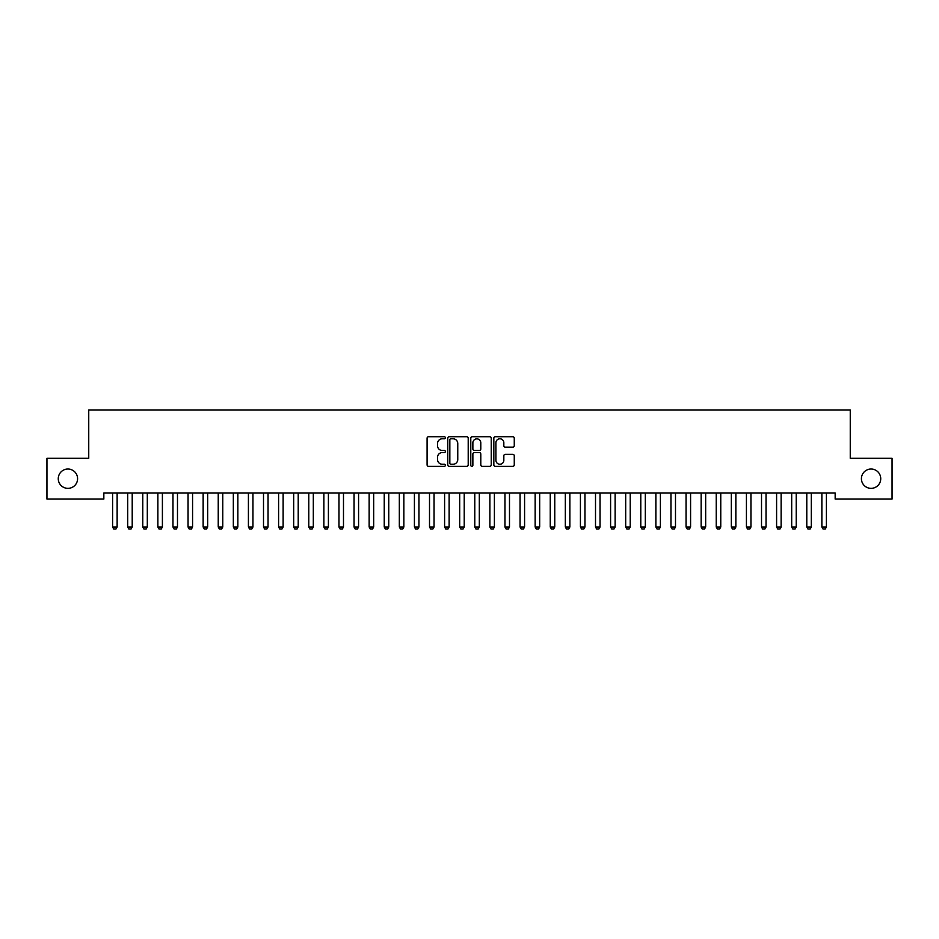 <?xml version="1.0" encoding="UTF-8"?>
<svg xmlns="http://www.w3.org/2000/svg" width="939" height="939" viewBox="0 0 939 939"><rect width="100%" height="100%" fill="white"/><g stroke="black" fill="none" stroke-linecap="round" stroke-linejoin="round"><path stroke-width="1.41" d="M445.356 437.75A1.033 1.033 0 0 0 444.323 436.717L428.583 436.717A1.479 1.479 0 0 0 427.092 438.196L427.092 464.864A1.479 1.479 0 0 0 428.583 466.343L444.323 466.343A1.033 1.033 0 0 0 445.356 465.298A1.033 1.033 0 0 0 444.323 464.265L442.281 464.265A4.742 4.742 0 0 1 437.539 459.523L437.539 457.305A4.742 4.742 0 0 1 442.281 452.563L444.323 452.563A1.033 1.033 0 0 0 445.356 451.53A1.033 1.033 0 0 0 444.323 450.485L442.281 450.485A4.742 4.742 0 0 1 437.539 445.755L437.539 443.525A4.742 4.742 0 0 1 442.281 438.783L444.323 438.783A1.033 1.033 0 0 0 445.356 437.75M861.415 478.69A9.66 9.66 0 0 0 871.075 488.35A9.66 9.66 0 0 0 880.735 478.69A9.66 9.66 0 0 0 871.075 469.031A9.66 9.66 0 0 0 861.415 478.69M58.265 478.69A9.66 9.66 0 0 0 67.925 488.35A9.66 9.66 0 0 0 77.585 478.69A9.66 9.66 0 0 0 67.925 469.031A9.66 9.66 0 0 0 58.265 478.69M512.788 447.152A1.479 1.479 0 0 0 514.267 445.673L514.267 438.196A1.479 1.479 0 0 0 512.788 436.717L495.311 436.717A1.479 1.479 0 0 0 493.832 438.196L493.832 464.864A1.479 1.479 0 0 0 495.311 466.343L512.788 466.343A1.479 1.479 0 0 0 514.267 464.864L514.267 455.826A1.479 1.479 0 0 0 512.788 454.335L505.311 454.335A1.479 1.479 0 0 0 503.832 455.826L503.832 460.298A3.967 3.967 0 0 1 499.865 464.265A3.967 3.967 0 0 1 495.909 460.298L495.909 442.75A3.967 3.967 0 0 1 499.865 438.783A3.967 3.967 0 0 1 503.832 442.75L503.832 445.673A1.479 1.479 0 0 0 505.311 447.152L512.788 447.152M835.158 493.022L103.842 493.022L103.842 499.067L46.95 499.067L46.95 458.314L88.747 458.314L88.747 410.026L850.253 410.026L850.253 458.314L892.05 458.314L892.05 499.067L835.158 499.067L835.158 493.022M468.209 438.196A1.479 1.479 0 0 0 466.718 436.717L449.241 436.717A1.479 1.479 0 0 0 447.762 438.196L447.762 464.864A1.479 1.479 0 0 0 449.241 466.343L466.718 466.343A1.479 1.479 0 0 0 468.209 464.864L468.209 438.196M472.282 436.717L489.759 436.717A1.479 1.479 0 0 1 491.238 438.196L491.238 464.864A1.479 1.479 0 0 1 489.759 466.343L482.27 466.343A1.479 1.479 0 0 1 480.791 464.864L480.791 454.042A1.479 1.479 0 0 0 479.313 452.563L474.348 452.563A1.479 1.479 0 0 0 472.869 454.042L472.869 465.298A1.033 1.033 0 0 1 471.836 466.343A1.033 1.033 0 0 1 470.791 465.298L470.791 438.196A1.479 1.479 0 0 1 472.282 436.717M450.873 438.783A1.033 1.033 0 0 0 449.84 439.828L449.84 463.232A1.033 1.033 0 0 0 450.873 464.265L453.021 464.265A4.742 4.742 0 0 0 457.763 459.523L457.763 443.525A4.742 4.742 0 0 0 453.021 438.783L450.873 438.783M480.791 442.821A3.967 3.967 0 0 0 476.836 438.865A3.967 3.967 0 0 0 472.869 442.821L472.869 449.006A1.479 1.479 0 0 0 474.348 450.485L479.313 450.485A1.479 1.479 0 0 0 480.791 449.006L480.791 442.821M112.527 493.351A1.514 1.514 -179.6 0 1 112.598 493.808A1.514 1.514 179.6 0 0 112.527 493.351L112.422 493.022M117.293 493.022L117.199 493.351A1.514 1.514 179.6 0 0 117.129 493.808L117.129 527.014L115.99 528.974L113.725 528.974L112.598 527.014L112.598 493.808M112.598 527.014L117.129 527.014M127.622 493.351A1.514 1.514 -179.6 0 1 127.692 493.808A1.514 1.514 179.6 0 0 127.622 493.351L127.516 493.022M142.705 493.351A1.514 1.514 -179.6 0 1 142.775 493.808A1.514 1.514 179.6 0 0 142.705 493.351L142.599 493.022M132.387 493.022L132.282 493.351A1.514 1.514 179.6 0 0 132.211 493.808L132.211 527.014L131.084 528.974L128.819 528.974L127.692 527.014L127.692 493.808M127.692 527.014L132.211 527.014M147.482 493.022L147.376 493.351A1.514 1.514 179.6 0 0 147.306 493.808L147.306 527.014L146.179 528.974L143.913 528.974L142.775 527.014L142.775 493.808M142.775 527.014L147.306 527.014M157.799 493.351A1.514 1.514 -179.6 0 1 157.869 493.808A1.514 1.514 179.6 0 0 157.799 493.351L157.693 493.022M172.893 493.351A1.514 1.514 -179.6 0 1 172.964 493.808A1.514 1.514 179.6 0 0 172.893 493.351L172.788 493.022M162.576 493.022L162.47 493.351A1.514 1.514 179.6 0 0 162.4 493.808L162.4 527.014L161.262 528.974L158.996 528.974L157.869 527.014L157.869 493.808M157.869 527.014L162.4 527.014M177.659 493.022L177.553 493.351A1.514 1.514 179.6 0 0 177.483 493.808L177.483 527.014L176.356 528.974L174.091 528.974L172.964 527.014L172.964 493.808M172.964 527.014L177.483 527.014M187.976 493.351A1.514 1.514 -179.6 0 1 188.046 493.808A1.514 1.514 179.6 0 0 187.976 493.351L187.882 493.022M192.753 493.022L192.648 493.351A1.514 1.514 179.6 0 0 192.577 493.808L192.577 527.014L191.45 528.974L189.185 528.974L188.046 527.014L188.046 493.808M188.046 527.014L192.577 527.014M203.07 493.351A1.514 1.514 -179.6 0 1 203.141 493.808A1.514 1.514 179.6 0 0 203.07 493.351L202.965 493.022M207.848 493.022L207.742 493.351A1.514 1.514 179.6 0 0 207.672 493.808L207.672 527.014L206.533 528.974L204.279 528.974L203.141 527.014L203.141 493.808M203.141 527.014L207.672 527.014M218.165 493.351A1.514 1.514 -179.6 0 1 218.235 493.808A1.514 1.514 179.6 0 0 218.165 493.351L218.059 493.022M222.93 493.022L222.836 493.351A1.514 1.514 179.6 0 0 222.766 493.808L222.766 527.014L221.627 528.974L219.362 528.974L218.235 527.014L218.235 493.808M218.235 527.014L222.766 527.014M233.259 493.351A1.514 1.514 -179.6 0 1 233.33 493.808A1.514 1.514 179.6 0 0 233.259 493.351L233.154 493.022M238.025 493.022L237.919 493.351A1.514 1.514 179.6 0 0 237.849 493.808L237.849 527.014L236.722 528.974L234.457 528.974L233.33 527.014L233.33 493.808M233.33 527.014L237.849 527.014M248.342 493.351A1.514 1.514 -179.6 0 1 248.412 493.808A1.514 1.514 179.6 0 0 248.342 493.351L248.236 493.022M253.119 493.022L253.014 493.351A1.514 1.514 179.6 0 0 252.943 493.808L252.943 527.014L251.816 528.974L249.551 528.974L248.412 527.014L248.412 493.808M248.412 527.014L252.943 527.014M263.436 493.351A1.514 1.514 -179.6 0 1 263.507 493.808A1.514 1.514 179.6 0 0 263.436 493.351L263.331 493.022M268.214 493.022L268.108 493.351A1.514 1.514 179.6 0 0 268.038 493.808L268.038 527.014L266.899 528.974L264.634 528.974L263.507 527.014L263.507 493.808M263.507 527.014L268.038 527.014M278.531 493.351A1.514 1.514 -179.6 0 1 278.601 493.808A1.514 1.514 179.6 0 0 278.531 493.351L278.425 493.022M283.296 493.022L283.191 493.351A1.514 1.514 179.6 0 0 283.12 493.808L283.12 527.014L281.993 528.974L279.728 528.974L278.601 527.014L278.601 493.808M278.601 527.014L283.12 527.014M293.614 493.351A1.514 1.514 -179.6 0 1 293.684 493.808A1.514 1.514 179.6 0 0 293.614 493.351L293.52 493.022M298.391 493.022L298.285 493.351A1.514 1.514 179.6 0 0 298.215 493.808L298.215 527.014L297.088 528.974L294.823 528.974L293.684 527.014L293.684 493.808M293.684 527.014L298.215 527.014M308.708 493.351A1.514 1.514 -179.6 0 1 308.778 493.808A1.514 1.514 179.6 0 0 308.708 493.351L308.602 493.022M313.485 493.022L313.38 493.351A1.514 1.514 179.6 0 0 313.309 493.808L313.309 527.014L312.171 528.974L309.917 528.974L308.778 527.014L308.778 493.808M308.778 527.014L313.309 527.014M323.802 493.351A1.514 1.514 -179.6 0 1 323.873 493.808A1.514 1.514 179.6 0 0 323.802 493.351L323.697 493.022M328.568 493.022L328.474 493.351A1.514 1.514 179.6 0 0 328.404 493.808L328.404 527.014L327.265 528.974L325 528.974L323.873 527.014L323.873 493.808M323.873 527.014L328.404 527.014M338.897 493.351A1.514 1.514 -179.6 0 1 338.967 493.808A1.514 1.514 179.6 0 0 338.897 493.351L338.791 493.022M343.662 493.022L343.557 493.351A1.514 1.514 179.6 0 0 343.486 493.808L343.486 527.014L342.359 528.974L340.094 528.974L338.967 527.014L338.967 493.808M338.967 527.014L343.486 527.014M353.98 493.351A1.514 1.514 -179.6 0 1 354.05 493.808A1.514 1.514 179.6 0 0 353.98 493.351L353.874 493.022M358.757 493.022L358.651 493.351A1.514 1.514 179.6 0 0 358.581 493.808L358.581 527.014L357.454 528.974L355.188 528.974L354.05 527.014L354.05 493.808M354.05 527.014L358.581 527.014M369.074 493.351A1.514 1.514 -179.6 0 1 369.144 493.808A1.514 1.514 179.6 0 0 369.074 493.351L368.968 493.022M373.851 493.022L373.745 493.351A1.514 1.514 179.6 0 0 373.675 493.808L373.675 527.014L372.537 528.974L370.271 528.974L369.144 527.014L369.144 493.808M369.144 527.014L373.675 527.014M384.168 493.351A1.514 1.514 -179.6 0 1 384.239 493.808A1.514 1.514 179.6 0 0 384.168 493.351L384.063 493.022M388.934 493.022L388.828 493.351A1.514 1.514 179.6 0 0 388.758 493.808L388.758 527.014L387.631 528.974L385.366 528.974L384.239 527.014L384.239 493.808M384.239 527.014L388.758 527.014M399.251 493.351A1.514 1.514 -179.6 0 1 399.321 493.808A1.514 1.514 179.6 0 0 399.251 493.351L399.157 493.022M404.028 493.022L403.923 493.351A1.514 1.514 179.6 0 0 403.852 493.808L403.852 527.014L402.725 528.974L400.46 528.974L399.321 527.014L399.321 493.808M399.321 527.014L403.852 527.014M414.345 493.351A1.514 1.514 -179.6 0 1 414.416 493.808A1.514 1.514 179.6 0 0 414.345 493.351L414.24 493.022M419.123 493.022L419.017 493.351A1.514 1.514 179.6 0 0 418.947 493.808L418.947 527.014L417.808 528.974L415.554 528.974L414.416 527.014L414.416 493.808M414.416 527.014L418.947 527.014M429.44 493.351A1.514 1.514 -179.6 0 1 429.51 493.808A1.514 1.514 179.6 0 0 429.44 493.351L429.334 493.022M434.205 493.022L434.111 493.351A1.514 1.514 179.6 0 0 434.041 493.808L434.041 527.014L432.902 528.974L430.637 528.974L429.51 527.014L429.51 493.808M429.51 527.014L434.041 527.014M444.534 493.351A1.514 1.514 -179.6 0 1 444.605 493.808A1.514 1.514 179.6 0 0 444.534 493.351L444.429 493.022M449.3 493.022L449.194 493.351A1.514 1.514 179.6 0 0 449.124 493.808L449.124 527.014L447.997 528.974L445.732 528.974L444.605 527.014L444.605 493.808M444.605 527.014L449.124 527.014M459.617 493.351A1.514 1.514 -179.6 0 1 459.687 493.808A1.514 1.514 179.6 0 0 459.617 493.351L459.511 493.022M464.394 493.022L464.289 493.351A1.514 1.514 179.6 0 0 464.218 493.808L464.218 527.014L463.091 528.974L460.826 528.974L459.687 527.014L459.687 493.808M459.687 527.014L464.218 527.014M474.711 493.351A1.514 1.514 -179.6 0 1 474.782 493.808A1.514 1.514 179.6 0 0 474.711 493.351L474.606 493.022M479.489 493.022L479.383 493.351A1.514 1.514 179.6 0 0 479.313 493.808L479.313 527.014L478.174 528.974L475.909 528.974L474.782 527.014L474.782 493.808M474.782 527.014L479.313 527.014M489.806 493.351A1.514 1.514 -179.6 0 1 489.876 493.808A1.514 1.514 179.6 0 0 489.806 493.351L489.7 493.022M494.571 493.022L494.466 493.351A1.514 1.514 179.6 0 0 494.395 493.808L494.395 527.014L493.268 528.974L491.003 528.974L489.876 527.014L489.876 493.808M489.876 527.014L494.395 527.014M504.889 493.351A1.514 1.514 -179.6 0 1 504.959 493.808A1.514 1.514 179.6 0 0 504.889 493.351L504.795 493.022M509.666 493.022L509.56 493.351A1.514 1.514 179.6 0 0 509.49 493.808L509.49 527.014L508.363 528.974L506.098 528.974L504.959 527.014L504.959 493.808M504.959 527.014L509.49 527.014M519.983 493.351A1.514 1.514 -179.6 0 1 520.053 493.808A1.514 1.514 179.6 0 0 519.983 493.351L519.877 493.022M524.76 493.022L524.655 493.351A1.514 1.514 179.6 0 0 524.584 493.808L524.584 527.014L523.446 528.974L521.192 528.974L520.053 527.014L520.053 493.808M520.053 527.014L524.584 527.014M535.077 493.351A1.514 1.514 -179.6 0 1 535.148 493.808A1.514 1.514 179.6 0 0 535.077 493.351L534.972 493.022M539.843 493.022L539.749 493.351A1.514 1.514 179.6 0 0 539.679 493.808L539.679 527.014L538.54 528.974L536.275 528.974L535.148 527.014L535.148 493.808M535.148 527.014L539.679 527.014M550.172 493.351A1.514 1.514 -179.6 0 1 550.242 493.808A1.514 1.514 179.6 0 0 550.172 493.351L550.066 493.022M554.937 493.022L554.832 493.351A1.514 1.514 179.6 0 0 554.761 493.808L554.761 527.014L553.634 528.974L551.369 528.974L550.242 527.014L550.242 493.808M550.242 527.014L554.761 527.014M565.255 493.351A1.514 1.514 -179.6 0 1 565.325 493.808A1.514 1.514 179.6 0 0 565.255 493.351L565.149 493.022M570.032 493.022L569.926 493.351A1.514 1.514 179.6 0 0 569.856 493.808L569.856 527.014L568.729 528.974L566.463 528.974L565.325 527.014L565.325 493.808M565.325 527.014L569.856 527.014M580.349 493.351A1.514 1.514 -179.6 0 1 580.419 493.808A1.514 1.514 179.6 0 0 580.349 493.351L580.243 493.022M585.126 493.022L585.02 493.351A1.514 1.514 179.6 0 0 584.95 493.808L584.95 527.014L583.812 528.974L581.546 528.974L580.419 527.014L580.419 493.808M580.419 527.014L584.95 527.014M595.443 493.351A1.514 1.514 -179.6 0 1 595.514 493.808A1.514 1.514 179.6 0 0 595.443 493.351L595.338 493.022M600.209 493.022L600.103 493.351A1.514 1.514 179.6 0 0 600.033 493.808L600.033 527.014L598.906 528.974L596.641 528.974L595.514 527.014L595.514 493.808M595.514 527.014L600.033 527.014M610.526 493.351A1.514 1.514 -179.6 0 1 610.596 493.808A1.514 1.514 179.6 0 0 610.526 493.351L610.432 493.022M615.303 493.022L615.198 493.351A1.514 1.514 179.6 0 0 615.127 493.808L615.127 527.014L614 528.974L611.735 528.974L610.596 527.014L610.596 493.808M610.596 527.014L615.127 527.014M625.62 493.351A1.514 1.514 -179.6 0 1 625.691 493.808A1.514 1.514 179.6 0 0 625.62 493.351L625.515 493.022M630.398 493.022L630.292 493.351A1.514 1.514 179.6 0 0 630.222 493.808L630.222 527.014L629.083 528.974L626.829 528.974L625.691 527.014L625.691 493.808M625.691 527.014L630.222 527.014M640.715 493.351A1.514 1.514 -179.6 0 1 640.785 493.808A1.514 1.514 179.6 0 0 640.715 493.351L640.609 493.022M645.48 493.022L645.386 493.351A1.514 1.514 179.6 0 0 645.316 493.808L645.316 527.014L644.177 528.974L641.912 528.974L640.785 527.014L640.785 493.808M640.785 527.014L645.316 527.014M655.809 493.351A1.514 1.514 -179.6 0 1 655.88 493.808A1.514 1.514 179.6 0 0 655.809 493.351L655.704 493.022M660.575 493.022L660.469 493.351A1.514 1.514 179.6 0 0 660.399 493.808L660.399 527.014L659.272 528.974L657.007 528.974L655.88 527.014L655.88 493.808M655.88 527.014L660.399 527.014M670.892 493.351A1.514 1.514 -179.6 0 1 670.962 493.808A1.514 1.514 179.6 0 0 670.892 493.351L670.786 493.022M675.669 493.022L675.564 493.351A1.514 1.514 179.6 0 0 675.493 493.808L675.493 527.014L674.366 528.974L672.101 528.974L670.962 527.014L670.962 493.808M670.962 527.014L675.493 527.014M685.986 493.351A1.514 1.514 -179.6 0 1 686.057 493.808A1.514 1.514 179.6 0 0 685.986 493.351L685.881 493.022M690.764 493.022L690.658 493.351A1.514 1.514 179.6 0 0 690.588 493.808L690.588 527.014L689.449 528.974L687.184 528.974L686.057 527.014L686.057 493.808M686.057 527.014L690.588 527.014M701.081 493.351A1.514 1.514 -179.6 0 1 701.151 493.808A1.514 1.514 179.6 0 0 701.081 493.351L700.975 493.022M705.846 493.022L705.741 493.351A1.514 1.514 179.6 0 0 705.67 493.808L705.67 527.014L704.543 528.974L702.278 528.974L701.151 527.014L701.151 493.808M701.151 527.014L705.67 527.014M716.164 493.351A1.514 1.514 -179.6 0 1 716.234 493.808A1.514 1.514 179.6 0 0 716.164 493.351L716.07 493.022M720.941 493.022L720.835 493.351A1.514 1.514 179.6 0 0 720.765 493.808L720.765 527.014L719.638 528.974L717.373 528.974L716.234 527.014L716.234 493.808M716.234 527.014L720.765 527.014M731.258 493.351A1.514 1.514 -179.6 0 1 731.328 493.808A1.514 1.514 179.6 0 0 731.258 493.351L731.152 493.022M736.035 493.022L735.93 493.351A1.514 1.514 179.6 0 0 735.859 493.808L735.859 527.014L734.721 528.974L732.467 528.974L731.328 527.014L731.328 493.808M731.328 527.014L735.859 527.014M746.352 493.351A1.514 1.514 -179.6 0 1 746.423 493.808A1.514 1.514 179.6 0 0 746.352 493.351L746.247 493.022M751.118 493.022L751.024 493.351A1.514 1.514 179.6 0 0 750.954 493.808L750.954 527.014L749.815 528.974L747.55 528.974L746.423 527.014L746.423 493.808M746.423 527.014L750.954 527.014M761.447 493.351A1.514 1.514 -179.6 0 1 761.517 493.808A1.514 1.514 179.6 0 0 761.447 493.351L761.341 493.022M766.212 493.022L766.107 493.351A1.514 1.514 179.6 0 0 766.036 493.808L766.036 527.014L764.909 528.974L762.644 528.974L761.517 527.014L761.517 493.808M761.517 527.014L766.036 527.014M776.53 493.351A1.514 1.514 -179.6 0 1 776.6 493.808A1.514 1.514 179.6 0 0 776.53 493.351L776.424 493.022M781.307 493.022L781.201 493.351A1.514 1.514 179.6 0 0 781.131 493.808L781.131 527.014L780.004 528.974L777.738 528.974L776.6 527.014L776.6 493.808M776.6 527.014L781.131 527.014M791.624 493.351A1.514 1.514 -179.6 0 1 791.694 493.808A1.514 1.514 179.6 0 0 791.624 493.351L791.518 493.022M796.401 493.022L796.295 493.351A1.514 1.514 179.6 0 0 796.225 493.808L796.225 527.014L795.087 528.974L792.821 528.974L791.694 527.014L791.694 493.808M791.694 527.014L796.225 527.014M806.718 493.351A1.514 1.514 -179.6 0 1 806.789 493.808A1.514 1.514 179.6 0 0 806.718 493.351L806.613 493.022M811.484 493.022L811.378 493.351A1.514 1.514 179.6 0 0 811.308 493.808L811.308 527.014L810.181 528.974L807.916 528.974L806.789 527.014L806.789 493.808M806.789 527.014L811.308 527.014M821.801 493.351A1.514 1.514 -179.6 0 1 821.871 493.808A1.514 1.514 179.6 0 0 821.801 493.351L821.707 493.022M826.578 493.022L826.473 493.351A1.514 1.514 179.6 0 0 826.402 493.808L826.402 527.014L825.275 528.974L823.01 528.974L821.871 527.014L821.871 493.808M821.871 527.014L826.402 527.014"/></g></svg>
